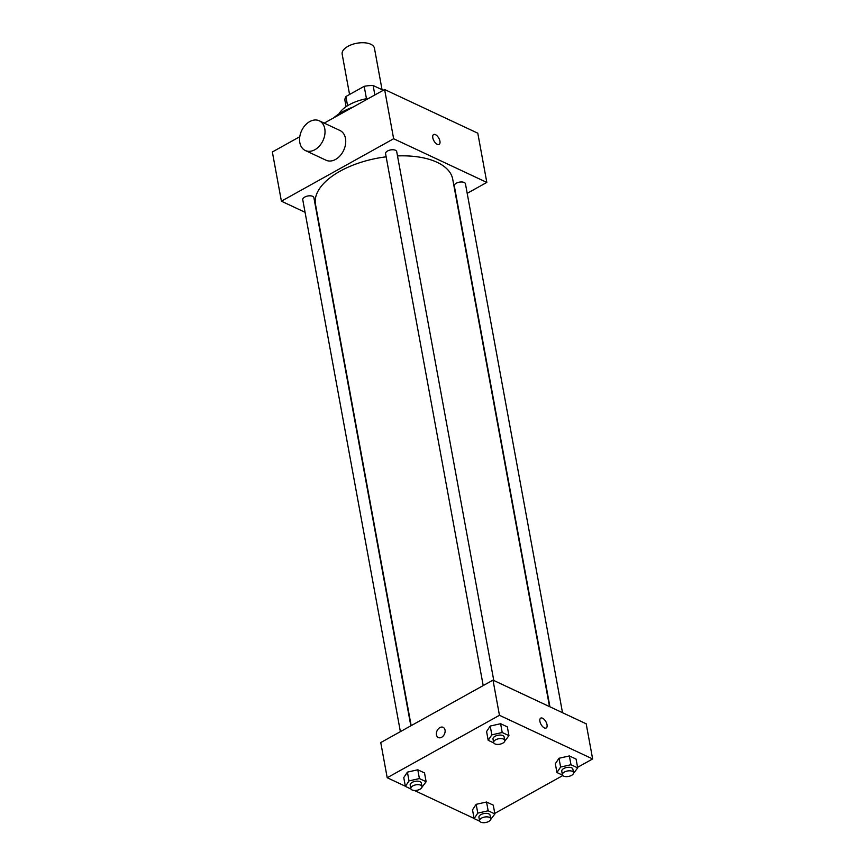 <?xml version="1.0" encoding="UTF-8"?>
<svg xmlns="http://www.w3.org/2000/svg" width="865" height="865" viewBox="0 0 865 865"><rect width="100%" height="100%" fill="white"/><g stroke="black" fill="none" stroke-linecap="round" stroke-linejoin="round"><path stroke-width="1.3" d="M382.06 89.7L374.448 48.213A16.413 8.066 169.6 0 0 356.845 43.25A16.413 8.066 169.6 0 0 342.162 54.138L349.557 94.469M347.579 105.714L345.892 96.512A22.047 10.823 169.6 0 0 345.005 100.859A22.047 10.823 169.6 0 0 345.059 101.129M345.892 96.512L364.187 86.338A22.047 10.823 169.6 0 1 373.129 85.516L383.271 90.274M374.859 94.955L373.129 85.516M366.457 98.697L364.187 86.338M338.939 113.91A32.827 16.121 -10.4 0 1 368.868 98.286M333.587 117.91A47.186 23.182 -10.4 0 1 353.169 107.022M324.224 123.122L384.611 89.528L477.794 133.199L486.822 182.418L467.197 193.328M305.053 212.271L281.395 201.188L272.356 151.97L299.777 136.724M437.247 144.325A5.644 2.79 -119.1 0 1 433.224 139.319A5.644 2.79 -119.1 0 1 433.614 134.562A5.644 2.79 -119.1 0 1 438.793 138.13A5.644 2.79 -119.1 0 1 439.106 144.423A5.644 2.79 -119.1 0 1 437.247 144.325M281.395 201.188L393.64 138.746L384.611 89.528M393.64 138.746L486.822 182.418M549.924 706.802L454.32 185.899A5.666 2.779 -10.4 0 1 457.758 182.569A5.666 2.779 -10.4 0 1 464.191 182.483A5.666 2.779 -10.4 0 1 465.457 183.856L562.52 712.706M493.774 680.495L396.711 151.635A5.666 2.779 169.6 0 0 390.634 149.926A5.666 2.779 169.6 0 0 385.574 153.678L483.2 685.588M400.376 731.66L302.761 199.75A5.666 2.779 -10.4 0 1 306.199 196.42A5.666 2.779 -10.4 0 1 312.633 196.333A5.666 2.779 -10.4 0 1 313.898 197.707L410.832 725.843M397.5 155.916A69.762 34.265 -10.4 0 1 437.117 162.317A69.762 34.265 -10.4 0 1 452.719 179.206L549.524 706.619M411.167 725.659L315.498 204.389A69.762 34.265 -10.4 0 1 386.147 156.835M319.261 120.797L339.967 130.496A16.413 11.775 115.1 0 1 343.664 150.359A16.413 11.775 115.1 0 1 326.04 160.22L305.323 150.521A16.413 11.775 -64.9 0 0 322.959 140.649A16.413 11.775 -64.9 0 0 319.261 120.797A16.413 11.775 -64.9 0 0 305.118 125.339A16.413 11.775 -64.9 0 0 299.82 142.595A16.413 11.775 -64.9 0 0 305.323 150.521M439.106 144.423A5.644 2.79 60.9 0 0 438.793 138.13A5.644 2.79 60.9 0 0 433.614 134.562M457.585 203.664A16.413 11.775 115.1 0 1 457.315 204.227M405.35 786.231L387.206 777.732L380.751 742.57L493.007 680.128L586.189 723.8L592.644 758.951L577.593 767.32M387.206 777.732L499.451 715.29L493.007 680.128M499.451 715.29L592.644 758.951M540.722 718.134A5.644 2.79 -119.1 0 1 544.345 719.561A5.644 2.79 -119.1 0 1 547.026 724.729A5.644 2.79 -119.1 0 1 546.204 727.995A5.644 2.79 -119.1 0 1 541.036 724.416A5.644 2.79 -119.1 0 1 540.722 718.134A5.644 2.79 -119.1 0 1 544.345 719.561A5.644 2.79 -119.1 0 1 547.026 724.729A5.644 2.79 -119.1 0 1 546.204 727.995M410.972 789.01L405.382 786.382L403.76 777.592L407.415 772.121L417.795 769.785L424.52 772.942L417.795 769.785L407.415 772.121L409.026 780.9L419.406 778.576L426.131 781.733L421.893 787.334M562.542 775.159L556.941 772.532L555.33 763.741L558.985 758.27L569.354 755.934L576.079 759.092L569.354 755.934L558.985 758.27L560.596 767.05L570.976 764.725L577.701 767.882L573.463 773.483M474.096 818.441L414.421 790.48M562.823 775.537L494.78 813.392M493.785 742.938L488.195 740.31L486.573 731.53L490.228 726.049L500.608 723.724L507.333 726.87L500.608 723.724L490.228 726.049L491.839 734.839L502.219 732.514L508.944 735.661L504.706 741.273M479.729 821.22L474.128 818.604L472.517 809.813L476.172 804.331L486.541 802.006L493.266 805.153L486.541 802.006L476.172 804.331L477.783 813.122L488.163 810.797L494.888 813.943L490.65 819.555M438.36 737.553A5.644 4.044 115.1 0 1 436.447 732.806A5.644 4.044 115.1 0 1 439.863 727.616A5.644 4.044 115.1 0 1 443.139 727.335A5.644 4.044 115.1 0 1 444.415 734.169A5.644 4.044 115.1 0 1 438.36 737.553A5.644 4.044 115.1 0 1 436.447 732.806A5.644 4.044 115.1 0 1 439.863 727.616A5.644 4.044 115.1 0 1 443.15 727.335M474.128 818.604L477.783 813.122M490.725 818.766L490.077 815.252A5.666 2.779 169.6 0 0 484 813.533A5.666 2.779 169.6 0 0 478.94 817.295L479.578 820.809A5.666 2.779 169.6 0 0 483.005 822.68A5.666 2.779 169.6 0 0 488.725 821.458A5.666 2.779 169.6 0 0 490.725 818.766A5.666 2.779 169.6 0 0 484.649 817.047A5.666 2.779 169.6 0 0 479.578 820.809M488.163 810.797L486.541 802.006M494.888 813.943L493.266 805.153M472.517 809.813L476.172 804.331M405.382 786.382L409.026 780.9M421.969 786.545L421.32 783.03A5.666 2.779 169.6 0 0 415.254 781.322A5.666 2.779 169.6 0 0 410.183 785.074L410.832 788.588A5.666 2.779 169.6 0 0 414.249 790.469A5.666 2.779 169.6 0 0 419.968 789.248A5.666 2.779 169.6 0 0 421.969 786.545A5.666 2.779 169.6 0 0 415.903 784.836A5.666 2.779 169.6 0 0 410.832 788.588M419.406 778.576L417.795 769.785M426.131 781.733L424.52 772.942M403.76 777.592L407.415 772.121M556.941 772.532L560.596 767.05M573.538 772.694L572.89 769.18A5.666 2.779 169.6 0 0 566.813 767.471A5.666 2.779 169.6 0 0 561.753 771.223L562.391 774.737A5.666 2.779 169.6 0 0 565.818 776.619A5.666 2.779 169.6 0 0 571.538 775.397A5.666 2.779 169.6 0 0 573.538 772.694A5.666 2.779 169.6 0 0 567.462 770.985A5.666 2.779 169.6 0 0 562.391 774.737M570.976 764.725L569.354 755.934M577.701 767.882L576.079 759.092M555.33 763.741L558.985 758.27M488.195 740.31L491.839 734.839M504.782 740.483L504.144 736.969A5.666 2.779 169.6 0 0 498.067 735.25A5.666 2.779 169.6 0 0 492.996 739.013L493.645 742.527A5.666 2.779 169.6 0 0 497.072 744.397A5.666 2.779 169.6 0 0 502.781 743.176A5.666 2.779 169.6 0 0 504.782 740.483A5.666 2.779 169.6 0 0 498.716 738.764A5.666 2.779 169.6 0 0 493.645 742.527M502.219 732.514L500.608 723.724M508.944 735.661L507.333 726.87M486.573 731.53L490.228 726.049M346.076 106.687L345.005 100.859"/></g></svg>
